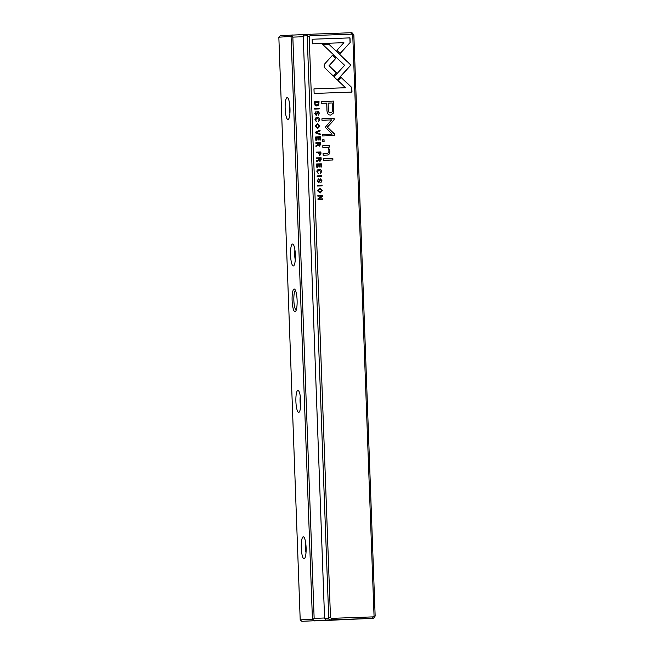 <?xml version="1.0" encoding="UTF-8"?>
<svg xmlns="http://www.w3.org/2000/svg" width="654" height="654" viewBox="0 0 654 654"><rect width="100%" height="100%" fill="white"/><g stroke="black" fill="none" stroke-linecap="round" stroke-linejoin="round"><path stroke-width="0.98" d="M328.61 620.025L341.053 619.567M340.987 619.624L301.846 621.3L300.202 619.894L312.424 619.174L291.063 36.452L278.841 37.18L300.202 619.894M292.117 300.505A11.355 2.493 88 0 1 294.782 289.281A11.355 2.493 88 0 1 297.104 300.268A11.355 2.493 88 0 1 295.567 311.394A11.355 2.493 88 0 1 292.117 300.505M285.169 108.703A10.987 2.42 88 0 1 287.18 97.577A10.987 2.42 88 0 1 287.744 97.838A10.987 2.42 88 0 1 289.992 108.474A10.987 2.42 88 0 1 288.504 119.241A10.987 2.42 88 0 1 285.169 108.703M290.539 255.117A10.987 2.42 88 0 1 292.542 243.991A10.987 2.42 88 0 1 293.115 244.253A10.987 2.42 88 0 1 295.363 254.888A10.987 2.42 88 0 1 293.875 265.647A10.987 2.42 88 0 1 290.539 255.117M295.902 401.523A10.987 2.42 88 0 1 297.913 390.397A10.987 2.42 88 0 1 298.477 390.667A10.987 2.42 88 0 1 300.734 401.294A10.987 2.42 88 0 1 299.238 412.061A10.987 2.42 88 0 1 295.902 401.523M301.273 547.938A10.987 2.42 88 0 1 303.284 536.811A10.987 2.42 88 0 1 303.848 537.073A10.987 2.42 88 0 1 306.097 547.709A10.987 2.42 88 0 1 304.609 558.475A10.987 2.42 88 0 1 301.273 547.938M303.243 36.747L292.837 37.114L314.149 618.365L324.564 617.997M278.841 37.18L280.37 35.659L304.682 34.507M328.643 620.066L301.846 621.3M305.663 542.755A7.505 1.651 -92 0 0 306.015 552.671M300.292 396.349A7.505 1.651 -92 0 0 300.644 406.265M294.929 249.934A7.505 1.651 -92 0 0 295.281 259.851M289.558 103.528A7.505 1.651 -92 0 0 289.91 113.444M295.502 290.466A9.892 2.175 -92 0 0 293.867 300.439A9.892 2.175 -92 0 0 296.205 310.159M292.837 37.114L291.48 36.068L291.063 36.452M312.424 619.174L312.874 619.518L314.149 618.365M312.874 619.518L313.748 620.597M292.273 34.948L291.48 36.068M315.53 132.141L315.555 132.909L320.247 134.708L320.223 133.947L316.266 132.525L320.108 130.931L320.076 130.146L315.53 132.141M317.108 117.516L317.28 117.507C315.727 117.589 314.966 118.341 314.999 119.78L316.389 121.644L315.53 119.756L317.329 118.26L319.275 119.625L318.555 121.554L319.765 119.674C319.683 118.21 318.85 117.491 317.28 117.507L317.174 117.516M316.258 121.644L315.4 119.764L317.329 118.26M318.424 178.918L317.239 180.945L318.719 182.875L320.697 179.637L321.498 180.782L320.861 182.621L322.013 180.831L320.607 178.894L319.724 179.498L318.637 182.147L317.787 180.905L318.49 178.918M319.013 169.443L319.185 169.435C317.631 169.509 316.871 170.269 316.904 171.7L318.294 173.572L317.435 171.683L319.234 170.179L321.179 171.552L320.452 173.482L321.67 171.601C321.588 170.138 320.754 169.411 319.185 169.435L319.078 169.435C320.623 169.419 321.457 170.138 321.539 171.61L320.329 173.49M317.599 190.772L320.059 193.077L322.365 190.6L319.888 188.287L317.599 190.772M317.476 185.286L317.509 185.989L322.12 185.826L322.095 185.123L317.476 185.286L321.964 185.131L321.989 185.826M350.16 42.494L349.996 37.883L312.154 39.232L312.318 43.802L343.89 42.682L336.949 50.325L340.219 53.448L350.16 42.494L340.154 53.391M316.127 111.409L314.77 113.436L316.242 115.374L318.228 112.136L319.029 113.281L318.384 115.12L319.536 113.33L318.163 111.393L317.247 111.998L316.16 114.646L315.31 113.404L316.013 111.409L315.179 113.404L316.07 114.654M318.212 112.136L316.119 115.382M330.711 115.055L333.426 113.101L333.556 101.108L321.179 101.542L321.245 103.357L326.698 103.16L326.902 108.768C326.853 113.134 328.12 115.227 330.711 115.055L330.793 115.047M321.31 163.794L316.7 163.958L316.822 167.269L317.37 167.252L317.272 164.636L318.841 164.579L318.931 167.032L319.479 167.007L319.389 164.563L320.795 164.514L320.885 167.072L321.433 167.048L321.31 163.794L321.302 167.056M322.471 195.374L317.852 195.538L317.877 196.184L321.793 196.045L317.975 198.791L318.007 199.65L322.618 199.486L322.602 198.857L318.833 198.988L322.512 196.372L322.471 195.374L322.381 196.38L318.711 198.996L322.471 198.865L322.496 199.495M330.491 617.654L331.529 618.349L373.074 616.877L374.055 616.109L352.743 34.858L351.705 34.163L310.159 35.635L309.178 36.403L330.491 617.654L328.741 617.728L307.176 35.757L303.219 35.986L324.588 618.7L328.537 618.471L328.741 617.728M317.133 175.885L317.157 176.588L321.776 176.425L321.752 175.722L317.133 175.885L321.621 175.73L321.645 176.425M320.019 161.35L321.155 159.568L321.089 157.72L316.471 157.884L316.503 158.579L318.58 158.505L318.187 160.467L316.585 160.843L316.61 161.587L318.89 160.426L320.051 161.35M316.814 105.956L318.76 104.983L319.038 101.632L314.419 101.795L315.097 105.376L316.904 105.956M334.063 76.91L337.3 80.074L350.92 65.073L329.044 44.243L322.733 44.472L344.609 65.294L334.063 76.91M347.65 61.942L350.797 65.073L337.235 80.017M315.236 126.173L317.697 128.478L320.002 126.001L317.517 123.688L315.236 126.173M324.032 139.752L322.586 139.809L322.659 141.787L324.106 141.738L324.032 139.752L323.975 141.738M332.837 158.284L323.272 158.628L323.338 160.32L332.894 159.985L332.837 158.284L332.772 159.985M320.321 136.768L315.702 136.939L315.825 140.25L316.381 140.234L316.283 137.618L317.852 137.561L317.942 140.005L318.49 139.989L318.4 137.544L319.806 137.487L319.896 140.046L320.444 140.03L320.321 136.768L320.313 140.03M327.09 155.055C329.003 154.99 329.91 153.633 329.812 150.992L328.373 147.183L329.526 147.036L329.461 145.335L322.798 145.711L322.863 147.444L326.542 147.314C327.981 147.371 328.766 148.474 328.913 150.616C328.987 152.431 328.292 153.347 326.828 153.363L323.084 153.494L323.15 155.194L327.188 155.047M325.291 127.244L332.126 134.135L322.496 134.479L322.545 135.926L334.717 135.492L334.66 134.045L327.335 127.178L334.137 119.805L334.088 118.349L321.915 118.783L321.972 120.23L331.619 119.886L325.291 127.244M351.983 92.091L351.811 87.53L341.094 77.303L338.061 80.646L345.5 87.742L313.969 88.862L314.141 93.44L351.983 92.091M319.741 155.562L320.951 153.796L320.877 151.973L316.266 152.137L316.291 152.832L318.318 152.766L319.781 155.554M324.809 63.806L324.049 65.956L324.973 68.081L333.401 76.109L336.442 72.766L329.117 65.792L335.837 58.337L332.567 55.214L324.809 63.806M314.656 108.384L314.688 109.079L319.299 108.916L319.275 108.221L314.656 108.384L319.144 108.229L319.168 108.924M319.463 146.161L320.599 144.379L320.534 142.523L315.915 142.686L315.939 143.389L318.024 143.316L317.631 145.278L316.029 145.646L316.054 146.398L318.334 145.237L319.463 146.161M314.394 620.859L328.243 620.36M328.194 620.401L353.135 619.166L326.199 620.106L331.848 619.812L331.529 618.349M303.219 35.986L304.723 34.466L351.983 32.7L353.847 34.825L375.159 616.076L373.45 618.341L331.848 619.812M314.419 620.891L373.45 618.341M309.178 36.403L307.429 36.469M353.847 34.825L352.743 34.858M374.055 616.109L375.159 616.076M308.418 34.245L307.176 35.757M310.159 35.635L310.38 34.171M350.74 32.733L351.705 34.163M328.537 618.471L329.886 619.894M373.074 616.877L372.216 618.382M324.588 618.7L326.199 620.106M316.471 157.884L320.959 157.728L321.032 159.576L319.888 161.358M318.89 160.426L316.479 161.595M319.798 160.614L319.021 158.497L319.798 160.614L320.534 158.44L319.152 158.489M314.419 101.803L318.907 101.64L318.629 104.983L316.691 105.964M316.659 105.229L314.909 103.61L314.868 102.49L315.032 103.602L316.74 105.229L318.588 103.348L318.555 102.351L314.991 102.482M317.852 195.538L322.34 195.374M322.741 44.472L328.913 44.251L347.519 61.95M317.362 123.696L319.871 126.009L317.73 128.478M317.705 127.718L315.637 126.157L317.427 124.448M315.768 126.148L317.77 127.718L319.495 126.009L317.492 124.448L315.637 126.157M316.7 163.958L321.188 163.802M317.272 164.636L317.239 167.252M319.389 164.563L319.348 167.015M321.179 101.55L333.426 101.117L333.303 113.109L330.581 115.063M330.376 112.725C328.774 112.815 328.046 111.409 328.194 108.499L328.12 103.111L328.316 108.49C328.177 111.401 328.905 112.807 330.507 112.725L330.466 112.725M330.507 112.725C332.109 112.709 332.739 111.245 332.379 108.343L332.183 102.964L328.12 103.111M322.586 139.809L323.902 139.76M318.032 111.401L319.405 113.338L318.326 115.129M323.272 158.628L332.706 158.293M312.154 39.232L349.865 37.891L350.037 42.502M315.71 136.939L320.19 136.776M316.283 137.618L316.25 140.234M318.4 137.544L318.359 139.997M319.732 188.295L322.242 190.608L320.092 193.077M320.076 192.317L318.007 190.747L319.798 189.047M318.138 190.739L320.051 192.317L321.858 190.608L319.863 189.039L318.007 190.747M322.798 145.719L327.188 145.564M323.084 153.502L326.706 153.371M329.33 145.352L329.395 147.044L328.243 147.191L329.69 151C329.788 153.641 328.872 154.998 326.967 155.063M319.103 170.187L317.304 171.691L318.163 173.563M322.496 134.479L332.126 134.135M321.915 118.783L333.957 118.358L334.014 119.813L327.204 127.187L334.529 134.054L334.586 135.492M318.596 178.91L317.656 180.913L318.506 182.155M320.574 179.646L318.588 182.883M320.509 178.902L321.882 180.839L320.803 182.63M341.028 77.376L351.688 87.538L351.852 92.1M313.969 88.87L345.5 87.742M316.266 152.137L320.754 151.981L320.82 153.804L319.61 155.562M319.569 154.826L318.76 152.75L319.569 154.826L320.378 152.693L318.882 152.742M317.149 117.516C318.727 117.499 319.553 118.219 319.634 119.682L318.424 121.562M332.502 55.279L335.715 58.337L328.987 65.801L336.311 72.774L333.336 76.052M319.953 130.203L319.978 130.939L316.135 132.533L320.092 133.956L320.117 134.659M315.915 142.695L320.403 142.531L320.476 144.387L319.332 146.169M318.334 145.237L315.923 146.406M319.242 145.417L318.465 143.3L319.275 145.417L319.978 143.242L318.588 143.291"/></g></svg>
